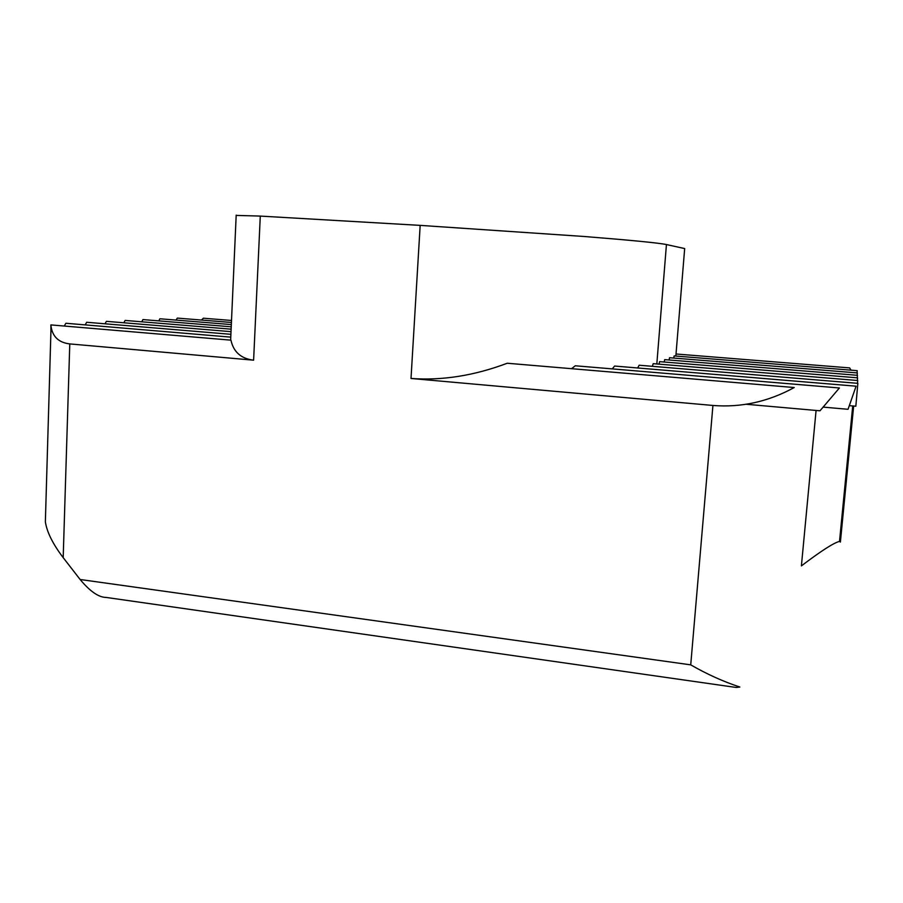 <?xml version="1.0" encoding="UTF-8"?>
<svg xmlns="http://www.w3.org/2000/svg" width="903" height="903" viewBox="0 0 903 903"><rect width="100%" height="100%" fill="white"/><g stroke="black" fill="none" stroke-linecap="round" stroke-linejoin="round"><path stroke-width="1.35" d="M45.568 514.766L45.364 521.821C46.911 532.093 52.859 544.035 63.187 557.648L80.13 579.5L690.727 664.856L712.93 405.458L411.012 378.47L420.166 225.378L583.914 236.473C631.366 240.254 658.874 242.952 666.437 244.555L684.677 248.562L675.85 356.053M712.93 405.458C741.126 407.716 768.216 401.745 794.222 387.534L507.249 363.243C474.244 375.671 442.165 380.739 411.012 378.459L420.166 225.378L260.29 216.088L236.168 215.411M50.929 331.187L50.907 324.911L230.942 340.16C233.505 351.967 241.056 358.638 253.608 360.184L69.779 343.919C58.876 342.609 52.634 336.819 51.065 326.57L45.364 521.821M64.294 326.039L65.874 323.263L230.773 337.135M85.209 324.888L86.665 322.269L230.897 334.313M105.03 323.805L106.385 321.333L231.01 331.661M123.858 322.777L125.111 320.43L231.123 329.166M141.76 321.807L142.922 319.583L231.224 326.807M158.804 320.881L159.887 318.77L231.326 324.583M50.907 324.911L51.065 326.57M231.507 320.475L203.356 318.206L201.471 320.046M231.416 322.473L177.327 318.093L176.029 320.08M690.727 664.856C706.902 674.169 723.28 681.562 739.862 687.048L736.193 687.465L106.249 597.447C98.743 597.414 90.04 591.431 80.13 579.5M857.128 375.287L857.342 372.928L669.541 357.723L669.089 359.992M823.66 407.151L848.041 409.296L856.089 386.191L614.604 366.054L612.257 368.898M746.217 404.262L819.992 410.797L839.406 387.974L575.29 365.783L571.554 368.684M853.651 406.034L840.388 542.06L839.519 541.405C833.875 542.737 821.166 550.898 801.401 565.888L816.075 410.459M857.466 383.312L857.715 380.513L653.196 363.672L652.372 366.325M849.588 405.684L855.83 406.226L857.85 383.346L639.143 365.23L637.665 367.972M673.717 358.062L674.146 355.917L857.229 370.659L857.037 372.894M664.202 362.013L664.687 359.631L857.455 375.309L857.24 377.815M659.066 364.157L659.585 361.64L857.579 377.838L857.353 380.49M850.931 370.151L849.678 367.905L676.02 353.999M260.29 216.088L253.608 360.184M63.187 557.648L69.779 343.919M656.82 363.977L666.437 244.555M236.191 215.128L230.637 340.138M852.725 405.955L839.519 541.405"/></g></svg>
